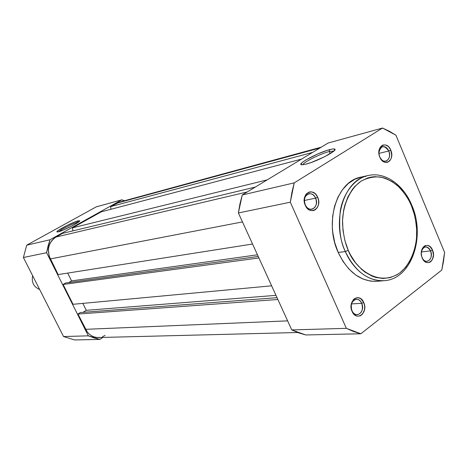 <?xml version="1.0" encoding="UTF-8"?>
<svg xmlns="http://www.w3.org/2000/svg" width="468" height="468" viewBox="0 0 468 468"><rect width="100%" height="100%" fill="white"/><g stroke="black" fill="none" stroke-linecap="round" stroke-linejoin="round"><path stroke-width="0.7" d="M315.607 198.151C311.899 188.885 300.988 195.788 305.271 204.82L305.271 205.282C300.128 194.413 313.244 186.135 317.684 197.274L315.607 198.151L304.393 200.462L315.607 198.151C317.345 203.82 316.116 207.517 311.916 209.243C309.114 209.565 306.897 208.09 305.271 204.82C303.527 199.198 304.726 195.501 308.857 193.729C311.711 193.36 313.964 194.834 315.607 198.151L317.684 197.274L318.644 200.831L318.521 204.452L317.333 207.593L315.256 209.781L313.975 210.407L312.601 210.682L309.769 210.15L308.424 209.36L306.13 206.879L304.65 203.533L304.434 198.04L305.645 194.881L306.604 193.647L309.038 192.096L310.419 191.845L311.84 191.95L314.578 193.214L315.795 194.319L317.684 197.274C322.78 207.95 309.869 216.468 305.271 205.282L305.271 204.82C309.085 214.122 319.855 207.049 315.607 198.151M361.688 303.311C358.143 294.425 347.894 302.106 351.971 310.705L352.076 311.395C347.174 301.047 359.5 291.839 363.747 302.509L361.688 303.311L351.486 303.925L361.688 303.311C363.396 309.488 361.94 313.291 357.312 314.718C355.031 314.701 353.252 313.367 351.971 310.705C350.263 304.563 351.69 300.754 356.259 299.28C358.587 299.263 360.395 300.602 361.688 303.311L363.747 302.509L364.666 305.949L364.566 309.541L362.577 314.04L360.313 315.789L357.681 316.192L356.347 315.859L353.907 314.186L352.895 312.905L351.486 309.717L351.252 304.294L353.276 299.783L354.352 298.765L356.862 297.701L358.201 297.695L360.793 298.73L363.747 302.509C368.603 312.671 356.47 322.095 352.076 311.395L351.971 310.705C355.621 319.609 365.736 311.776 361.688 303.311M388.785 150.989C384.199 144.77 380.888 145.332 378.864 152.673C379.057 149.427 380.279 147.426 382.537 146.677C385.146 146.279 387.229 147.712 388.785 150.989L378.904 153.41L388.785 150.989C390.353 156.154 389.37 159.547 385.843 161.167C383.503 161.536 381.543 160.313 379.963 157.5C383.772 165.555 392.459 159.032 388.785 150.989L390.774 150.14L388.785 150.989M379.835 157.195C375.19 146.876 386.743 139.587 390.774 150.14L391.734 155.206L391.166 158.4L389.715 160.887L387.592 162.273L386.369 162.484L385.111 162.355L382.66 161.103L379.835 157.195L378.945 153.814L379.033 150.404L380.08 147.496L381.929 145.536L383.07 145.01L385.55 144.969L387.984 146.238L389.072 147.315L390.774 150.14C395.378 160.278 383.994 167.79 379.835 157.195M430.554 250.883C427.038 245.56 423.996 245.706 421.416 251.316C422.101 248.742 423.411 247.279 425.359 246.934C427.559 246.823 429.291 248.139 430.554 250.883L421.335 251.959L430.554 250.883C432.11 256.446 430.958 259.939 427.097 261.355C425.12 261.454 423.493 260.331 422.218 257.973C425.827 265.725 434.088 258.599 430.554 250.883L432.52 250.105L430.554 250.883M422.212 257.962C417.772 248.104 428.659 239.973 432.52 250.105L433.456 255.048L432.35 259.652L430.636 261.752L429.571 262.378L427.231 262.653L426.044 262.291L422.949 259.401L421.674 256.365L421.27 252.966L422.399 248.332L424.137 246.244L425.207 245.636L427.553 245.396L429.864 246.46L432.52 250.105C436.925 259.787 426.196 268.123 422.212 257.962M333.9 151.035L329.256 151.544L329.624 149.649C332.385 148.923 334.099 148.748 334.772 149.128C338.183 150.363 316.573 161.636 305.896 164.157L302.199 164.771L300.93 164.174L302.229 162.484L305.856 159.962L317.632 154.007L327.009 150.421L331.806 149.146L333.468 148.935L334.983 149.421L333.889 151.047L324.757 156.663L311.495 162.396L305.896 164.157L302.152 164.771C294.91 165.046 317.474 152.685 329.624 149.649L329.256 151.544L333.9 151.035M411.138 205.089L411.741 205.095L411.401 205.709C414.268 212.273 416.052 220.808 416.754 231.309C417.046 245.647 411.776 263.092 400.052 272.709C376.992 288.774 353.34 265.549 348.28 250.351L345.343 251.538C350.292 263.689 364.139 281.935 384.263 280.677C368 281.169 355.031 271.458 345.343 251.538L338.194 252.457C347.823 272.189 360.74 281.806 376.945 281.309L378.062 281.192M330.174 153.674L329.256 151.544L330.174 153.674M290.335 202.194L346.349 328.337L353.551 331.519L360.834 333.772L441.804 270.042L443.494 261.343L444.6 252.422L395.928 135.188L389.335 131.233L382.531 128.045L294.226 182.871L291.927 192.342L290.335 202.194L238.382 212.963L291.757 329.922L346.349 328.337L290.335 202.194L294.226 182.871L382.531 128.045L328.103 143.032L242.237 194.981L294.226 182.871L242.237 194.981L328.103 143.032L382.531 128.045L395.928 135.188L444.6 252.422L441.804 270.042L360.834 333.772L305.756 334.959L298.707 332.871L291.757 329.922L238.382 212.963L239.967 203.802L242.237 194.981L238.382 212.963L290.335 202.194M376.986 281.309L370.51 281.122L362.928 279.016L355.616 274.921L348.871 268.971L342.98 261.384L338.194 252.457L334.725 242.553L332.725 232.087L332.303 226.781L332.643 216.292L334.532 206.341L337.878 197.332L342.523 189.622L348.274 183.514L354.879 179.226L361.056 177.085M364.654 176.547L365.777 176.477M411.735 205.089C403.41 184.673 385.041 171.586 368.187 175.518C353.884 178.402 342.576 194.799 340.213 211.554C338.709 228.741 340.423 242.073 345.343 251.538C331.005 220.785 344.103 179.437 368.187 175.518L361.021 177.097C337.013 181.017 323.938 222.002 338.194 252.457L345.343 251.538L348.28 250.351L350.438 254.82L355.61 262.876L361.735 269.48L365.069 272.16L372.118 276.143L375.757 277.419L383.081 278.495L390.236 277.594L396.94 274.786L400.052 272.709L405.645 267.327L410.243 260.489L412.115 256.604L413.694 252.468L415.888 243.559L416.491 238.873L416.684 229.256L416.28 224.4L414.472 214.83L411.401 205.709L409.424 201.421L407.166 197.367L401.918 190.107L398.964 186.972L392.529 181.836L385.579 178.378L381.987 177.337L374.751 176.676L371.171 177.079L367.661 177.969L360.992 181.198L355.019 186.264L352.375 189.435L347.911 196.905L344.705 205.639L343.617 210.378L342.553 220.334L342.997 230.601L344.934 240.751L348.28 250.351C345.132 243.454 343.219 234.427 342.529 223.277C342.33 208.049 348.52 190.014 360.992 181.198C367.474 177.758 374.078 176.389 380.794 177.091C387.182 178.84 392.804 181.73 397.654 185.755C404.147 192.354 408.728 199.005 411.401 205.709L411.741 205.095M302.895 164.736C303.182 162.337 320.323 153.773 329.256 151.544C320.323 153.773 303.182 162.337 302.895 164.736M305.756 334.959L360.834 333.772L346.349 328.337L291.757 329.922L305.756 334.959M119.223 202.17L116.784 203.188L319.831 148.034L116.784 203.188L110.618 206.616L312.583 152.422L110.618 206.616L110.992 209.26L110.618 206.616L119.393 202.123L321.294 147.151M301.544 159.097L101.275 211.823L72.487 227.846L267.181 179.887L72.487 227.846L72.909 230.864L72.487 227.846L101.275 211.823L301.544 159.097M255.294 187.083L62.624 233.333L55.979 237.036L247.239 191.95L55.979 237.036C48.537 242.307 46.636 249.608 50.269 258.933L242.465 221.914L50.269 258.933L58.131 274.587L252.556 244.027L58.131 274.587L49.093 255.943L48.403 249.573L48.918 246.443L49.988 243.518L51.568 240.915L53.592 238.721L55.979 237.036L62.624 233.333L255.294 187.083M257.476 254.803L71.586 280.888L67.684 273.084L71.586 280.888L68.761 282.561L71.586 280.888L257.476 254.803M258.231 256.464L65.584 283L63.098 284.468L258.909 257.956L63.098 284.468L73.049 304.294L271.627 285.813L73.049 304.294L63.098 284.468L65.584 283L258.231 256.464M82.83 303.381L86.299 310.319L275.98 295.355L86.299 310.319L83.047 312.331L86.299 310.319L82.83 303.381M99.813 337.416L97.028 337.498L94.279 336.96L91.664 335.819L89.289 334.123L87.247 331.929L77.951 314.046L80.397 312.53L277.05 297.695L80.397 312.53L77.951 314.046L277.869 299.491L77.951 314.046L85.621 329.326L287.621 320.867L85.621 329.326C88.581 334.714 92.834 337.446 98.374 337.539L297.724 332.508M102.515 336.726L105.043 335.451M77.881 222.16C73.698 223.125 60.542 229.677 58.658 231.742C60.542 229.677 73.698 223.125 77.881 222.16L78.021 222.446L77.881 222.16L78.642 222.002L77.881 222.16L78.22 220.82L77.881 222.16M58.377 231.812L57.272 231.976C53.814 232.04 72.405 222.165 78.22 220.82L79.747 220.919L78.612 222.025L71.996 225.962L63.18 230.11L57.488 231.97L57.002 231.631L58.237 230.484L66.988 225.494L75.307 221.791L79.741 220.726C81.221 221.522 63.566 230.701 58.377 231.812M46.607 252.708L88.353 335.831L94.045 337.925L99.836 339.411L102.907 337.422L99.836 339.411L74.634 339.955L63.543 336.55L23.4 257.517L26.699 245.191L96.244 206.856L26.699 245.191L50 239.762L48.028 246.127L46.607 252.708L23.4 257.517L63.543 336.55L88.353 335.831L46.607 252.708L50 239.762L121.803 199.824L50 239.762L26.699 245.191L23.4 257.517L46.607 252.708M124.582 200.714L121.803 199.824L96.244 206.856L121.803 199.824L124.582 200.714M88.353 335.831L63.543 336.55L74.634 339.955L99.836 339.411L88.353 335.831M39.622 289.464C33.714 286.954 31.379 282.356 32.614 275.664C31.379 282.356 33.714 286.954 39.622 289.464M334.064 150.889L334.772 149.128M376.945 281.309L384.263 280.677C411.512 279.162 425.851 236.662 411.817 205.294M79.589 221.171L79.741 220.726"/></g></svg>
